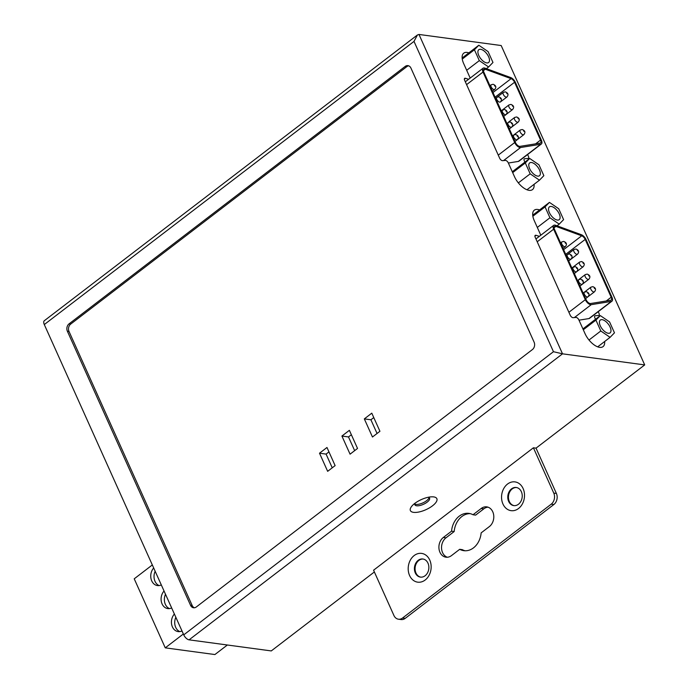 <?xml version="1.0" encoding="UTF-8"?>
<svg xmlns="http://www.w3.org/2000/svg" width="689" height="689" viewBox="0 0 689 689"><rect width="100%" height="100%" fill="white"/><g stroke="black" fill="none" stroke-linecap="round" stroke-linejoin="round"><path stroke-width="1.03" d="M408.732 65.843A5.374 4.229 -82.3 0 0 406.811 66.652L405.175 66.428A5.374 4.229 97.7 0 1 407.922 65.627A5.374 4.229 97.7 0 1 410.945 68.099L534.113 342.175A5.374 4.229 97.7 0 1 532.416 349.564L196.313 606.975A5.374 4.229 97.7 0 1 193.557 607.776A5.374 4.229 97.7 0 1 190.543 605.304L67.376 331.228A5.374 4.229 97.7 0 1 69.072 323.839L405.175 66.428M406.811 66.652L70.717 324.063A5.374 4.229 -82.3 0 0 69.012 331.452L192.188 605.528A5.374 4.229 -82.3 0 0 194.393 607.776M327.654 471.328L335.121 465.609L326.982 447.488L319.507 453.207L327.654 471.328M350.064 454.172L357.531 448.444L349.383 430.324L341.916 436.051L350.064 454.172M372.465 437.007L379.932 431.288L371.793 413.167L364.326 418.886L372.465 437.007M44.294 324.553L183.748 634.862L553.465 351.709L562.517 353.827L418.99 34.45L417.379 35.001L44.311 320.729A5.374 2.601 -127.4 0 0 44.294 324.553L414.003 41.4L417.379 35.001M374.368 571.965L271.268 650.924L189.079 639.84A5.374 2.601 -127.4 0 1 183.748 634.862M556.393 493.445L553.767 493.091A8.061 6.347 97.7 0 1 551.217 504.176L402.583 618.007A8.061 6.347 97.7 0 1 398.457 619.204L401.084 619.557A8.061 6.347 97.7 0 0 405.218 618.36L553.844 504.529A8.061 6.347 97.7 0 0 556.393 493.445L536.033 448.143L644.706 364.912L501.179 45.534L418.99 34.45M644.706 364.912L562.517 353.827L189.079 639.84M468.598 79.278L465.523 78.296A2.687 1.3 52.6 0 0 464.644 78.374A2.687 1.3 52.6 0 0 464.636 80.286L499.637 158.169A2.687 1.3 52.6 0 0 502.539 160.666L505.407 160.416A2.687 1.3 52.6 0 1 508.31 162.905L514.511 176.703A14.727 7.131 52.6 0 0 532.476 189.613A14.727 7.131 52.6 0 0 534.053 184.333M524.88 162.122L524.286 160.795A2.687 1.3 52.6 0 1 524.295 158.883A2.687 1.3 52.6 0 1 524.673 158.746L528.067 158.453A2.687 1.3 52.6 0 0 528.446 158.306A2.687 1.3 52.6 0 0 528.454 156.394L527.61 154.525M468.856 52.864A14.727 7.131 52.6 0 0 463.749 53.156A14.727 7.131 52.6 0 0 463.697 63.629L469.898 77.426A2.687 1.3 52.6 0 1 470.131 78.107M539.332 236.344L536.085 235.311A2.687 1.3 52.6 0 0 535.207 235.388A2.687 1.3 52.6 0 0 535.198 237.3L570.199 315.183A2.687 1.3 52.6 0 0 573.102 317.681L575.978 317.431A2.687 1.3 52.6 0 1 578.881 319.92L585.073 333.717A14.727 7.131 52.6 0 0 603.039 346.627A14.727 7.131 52.6 0 0 604.632 341.52M595.511 319.274L594.848 317.81A2.687 1.3 52.6 0 1 594.857 315.898A2.687 1.3 52.6 0 1 595.236 315.76L598.638 315.467A2.687 1.3 52.6 0 0 599.008 315.321A2.687 1.3 52.6 0 0 599.017 313.409L598.241 311.678M539.582 209.938A14.727 7.131 52.6 0 0 534.311 210.171A14.727 7.131 52.6 0 0 534.259 220.644L540.46 234.441A2.687 1.3 52.6 0 1 540.719 235.285M423.192 559.046A9.138 7.191 -82.3 0 0 418.843 560.433A9.138 7.191 -82.3 0 0 415.14 570.001A9.138 7.191 -82.3 0 0 420.755 577.141M516.552 487.545A9.138 7.191 -82.3 0 0 512.203 488.932A9.138 7.191 -82.3 0 0 508.508 498.491A9.138 7.191 -82.3 0 0 514.115 505.64M443.337 537.472A10.757 8.466 -82.3 0 0 439.014 548.969A10.757 8.466 -82.3 0 0 445.972 557.194A10.757 8.466 -82.3 0 0 451.484 555.601L459.701 549.305A18.818 14.805 -82.3 0 0 463.835 550.675A18.818 14.805 -82.3 0 0 481.146 532.881L489.362 526.585A10.757 8.466 -82.3 0 0 493.686 515.096A10.757 8.466 -82.3 0 0 486.727 506.863A10.757 8.466 -82.3 0 0 481.215 508.465L473.007 514.752A18.818 14.805 -82.3 0 0 468.864 513.383A18.818 14.805 -82.3 0 0 451.553 531.185L443.337 537.472L445.972 537.825A10.757 8.466 -82.3 0 0 441.563 548.496A10.757 8.466 -82.3 0 0 447.307 557.237M445.972 537.825L454.18 531.538A18.818 14.805 -82.3 0 1 470.174 513.641M473.007 514.752L475.634 515.105L483.85 508.818A10.757 8.466 -82.3 0 1 488.027 507.173M459.701 549.305L462.328 549.667A18.818 14.805 -82.3 0 0 465.161 550.778M536.033 448.143L533.407 447.79L373.576 570.199L393.927 615.501A8.061 6.347 97.7 0 0 398.457 619.204M433.7 496.907A14.512 5.555 -24.2 0 1 432.494 505.829A14.512 5.555 -24.2 0 1 413.538 512.349A14.512 5.555 -24.2 0 1 412.763 505.14A14.512 5.555 -24.2 0 1 431.202 496.847A14.512 5.555 -24.2 0 1 433.7 496.907M553.767 493.091L533.407 447.79M507.535 484.048A14.512 11.42 97.7 0 1 523.115 488.553A14.512 11.42 97.7 0 1 518.533 508.508A14.512 11.42 97.7 0 1 502.953 504.004A14.512 11.42 97.7 0 1 507.535 484.048M414.175 555.549A14.512 11.42 97.7 0 1 429.755 560.062A14.512 11.42 97.7 0 1 425.165 580.017A14.512 11.42 97.7 0 1 409.585 575.504A14.512 11.42 97.7 0 1 414.175 555.549M451.553 531.185L454.18 531.538M511.548 488.846A9.138 7.191 97.7 0 1 516.225 487.485A9.138 7.191 97.7 0 1 522.141 494.478A9.138 7.191 97.7 0 1 518.464 504.245A9.138 7.191 97.7 0 1 513.787 505.605A9.138 7.191 97.7 0 1 507.871 498.612A9.138 7.191 97.7 0 1 511.548 488.846M418.18 560.346A9.138 7.191 97.7 0 1 422.865 558.994A9.138 7.191 97.7 0 1 428.773 565.988A9.138 7.191 97.7 0 1 425.104 575.746A9.138 7.191 97.7 0 1 420.419 577.106A9.138 7.191 97.7 0 1 414.511 570.113A9.138 7.191 97.7 0 1 418.18 560.346M428.222 497.277A8.061 3.083 -24.2 0 1 429.566 498.181A8.061 3.083 -24.2 0 1 425.423 503.297A8.061 3.083 -24.2 0 1 416.604 505.778A8.061 3.083 -24.2 0 1 414.856 504.796A8.061 3.083 -24.2 0 1 415.062 503.185M414.769 503.995A8.061 3.083 155.8 0 0 415.984 504.391A8.061 3.083 155.8 0 0 423.933 502.384A8.061 3.083 155.8 0 0 429.023 497.587M319.507 453.207L326.086 454.094L332.244 467.814M328.954 451.898L326.086 454.094M351.364 434.733L348.488 436.938L354.654 450.649M373.774 417.577L370.897 419.773L377.064 433.484M341.916 436.051L348.488 436.938M364.326 418.886L370.897 419.773M227.361 645.007L214.899 654.55L165.257 647.849L183.36 633.992M165.257 647.849L134.226 578.812L152.329 564.946M164.042 591.016A10.214 8.035 -82.3 0 0 162.061 603.891A10.214 8.035 -82.3 0 0 167.797 608.585A10.214 8.035 -82.3 0 0 171.647 607.931M153.699 567.994A10.214 8.035 -82.3 0 0 151.726 580.879A10.214 8.035 -82.3 0 0 157.454 585.572A10.214 8.035 -82.3 0 0 161.304 584.918M174.386 614.028A10.214 8.035 -82.3 0 0 172.405 626.904A10.214 8.035 -82.3 0 0 178.141 631.598A10.214 8.035 -82.3 0 0 181.991 630.943M165.506 594.262A10.214 8.035 -82.3 0 0 165.351 604.339A10.214 8.035 -82.3 0 0 169.468 608.585M155.163 571.25A10.214 8.035 -82.3 0 0 155.008 581.327A10.214 8.035 -82.3 0 0 159.125 585.572M175.85 617.275A10.214 8.035 -82.3 0 0 175.695 627.352A10.214 8.035 -82.3 0 0 179.812 631.598M578.993 320.178L588.94 318.576A5.374 2.601 -127.4 0 0 589.569 318.309L611.978 301.153A5.374 2.601 52.6 0 0 611.996 297.329L586.012 239.522A5.374 2.601 52.6 0 0 581.378 234.716L555.584 225.286A5.374 2.601 52.6 0 0 553.663 225.372A5.374 2.601 52.6 0 0 553.646 229.196L585.323 299.681A5.374 2.601 52.6 0 0 591.248 304.659L611.35 301.412A5.374 2.601 52.6 0 0 611.978 301.153M589.017 340.013L600.808 330.978L610.084 337.343L614.476 332.83L609.593 321.952L600.317 315.596L595.925 320.109L600.808 330.978M597.699 346.834L610.084 337.343M583.307 329.773L595.925 320.109M582.92 328.92L600.317 315.596M602.143 319.67A8.061 3.901 52.6 0 0 600.3 320.066A8.061 3.901 52.6 0 0 601.084 327.344A8.061 3.901 52.6 0 0 608.258 333.261A8.061 3.901 52.6 0 0 610.101 332.873A8.061 3.901 52.6 0 0 609.317 325.596A8.061 3.901 52.6 0 0 602.143 319.67M545.051 206.898L549.934 217.776L559.21 224.132L563.602 219.619L558.71 208.75L549.434 202.385L545.051 206.898L532.855 216.243M557.375 220.058A8.061 3.901 -127.4 0 1 550.201 214.133A8.061 3.901 -127.4 0 1 549.417 206.855A8.061 3.901 -127.4 0 1 551.269 206.467A8.061 3.901 -127.4 0 1 558.443 212.384A8.061 3.901 -127.4 0 1 559.227 219.662A8.061 3.901 -127.4 0 1 557.375 220.058M537.317 227.439L549.934 217.776M532.718 215.192L549.434 202.385M557.013 225.811L559.21 224.132M586.141 299.793A4.031 1.955 52.6 0 0 590.594 303.522L610.687 300.283A4.031 1.955 52.6 0 0 611.16 300.085A4.031 1.955 52.6 0 0 611.177 297.217L585.194 239.41A4.031 1.955 52.6 0 0 581.714 235.81L555.92 226.38A4.031 1.955 52.6 0 0 554.481 226.44A4.031 1.955 52.6 0 0 554.464 229.308L586.141 299.793M508.37 163.026L518.317 161.424A5.374 2.601 -127.4 0 0 518.946 161.166L541.347 144.001A5.374 2.601 52.6 0 0 541.373 140.177L515.389 82.37A5.374 2.601 52.6 0 0 510.747 77.573L484.953 68.133A5.374 2.601 52.6 0 0 483.041 68.22A5.374 2.601 52.6 0 0 483.015 72.044L514.692 142.537A5.374 2.601 52.6 0 0 520.626 147.506L540.727 144.259A5.374 2.601 52.6 0 0 541.347 144.001M518.361 182.886L530.186 173.835L539.461 180.191L543.854 175.678L538.962 164.8L529.686 158.444L525.302 162.957L530.186 173.835M526.973 189.759L539.461 180.191M512.676 172.629L525.302 162.957M512.297 171.768L529.686 158.444M531.52 162.526A8.061 3.901 52.6 0 0 529.669 162.914A8.061 3.901 52.6 0 0 530.452 170.192A8.061 3.901 52.6 0 0 537.627 176.117A8.061 3.901 52.6 0 0 539.478 175.721A8.061 3.901 52.6 0 0 538.695 168.443A8.061 3.901 52.6 0 0 531.52 162.526M474.42 49.754L479.311 60.623L488.587 66.979L492.971 62.466L488.088 51.597L478.812 45.241L474.42 49.754L462.259 59.065M486.753 62.906A8.061 3.901 -127.4 0 1 479.578 56.989A8.061 3.901 -127.4 0 1 478.795 49.711A8.061 3.901 -127.4 0 1 480.646 49.315A8.061 3.901 -127.4 0 1 487.821 55.232A8.061 3.901 -127.4 0 1 488.604 62.51A8.061 3.901 -127.4 0 1 486.753 62.906M466.686 70.287L479.311 60.623M462.138 58.014L478.812 45.241M486.391 68.659L488.587 66.979M515.518 142.64A4.031 1.955 52.6 0 0 519.962 146.369L540.064 143.131A4.031 1.955 52.6 0 0 540.529 142.933A4.031 1.955 52.6 0 0 540.546 140.065L514.562 82.258A4.031 1.955 52.6 0 0 511.092 78.658L485.289 69.227A4.031 1.955 52.6 0 0 483.85 69.288A4.031 1.955 52.6 0 0 483.842 72.156L515.518 142.64M553.465 351.709L414.003 41.4M553.844 504.529L551.217 504.176M405.218 618.36L402.583 618.007M481.215 508.465L483.85 508.818M465.523 78.296L464.343 79.201M536.085 235.311L534.905 236.215M192.188 605.528L190.543 605.304M69.012 331.452L67.376 331.228M70.717 324.063L69.072 323.839M611.35 301.412L588.94 318.576M591.248 304.659L574.393 317.569M585.323 299.681L568.89 312.272M553.646 229.196L537.213 241.779M555.92 226.38L554.042 227.809M581.714 235.81L563.619 249.668M585.194 239.41L565.712 254.327M611.177 297.217L606.234 300.998M573.084 267.082A2.928 1.421 52.6 0 0 573.369 269.726A2.928 1.421 52.6 0 0 575.978 271.871A2.928 1.421 52.6 0 0 576.65 271.733C578.519 269.459 577.976 267.745 575.031 266.574L571.861 268.021L579.604 262.061A2.928 1.421 52.6 0 0 579.888 264.714A2.928 1.421 52.6 0 0 582.498 266.858A2.928 1.421 52.6 0 0 583.17 266.721C585.03 264.447 584.487 262.724 581.542 261.553L579.604 262.061M576.417 267.702L576.762 268.477L576.417 267.702M588.036 293.574L587.691 292.799L588.036 293.574M582.403 281.026L582.05 280.251L582.403 281.026M571.103 255.877L570.759 255.111L571.103 255.877M565.462 243.329L565.118 242.562L565.462 243.329M594.211 287.787L594.555 288.562L594.211 287.787M588.57 275.238L588.914 276.013L588.57 275.238M582.928 262.69L583.282 263.465L582.928 262.69M577.296 250.141L577.64 250.917L577.296 250.141M587.261 296.968A2.928 1.421 52.6 0 0 587.932 296.83C589.793 294.556 589.25 292.842 586.305 291.671L584.367 292.179A2.928 1.421 52.6 0 0 584.651 294.823A2.928 1.421 52.6 0 0 587.261 296.968M581.619 284.419A2.928 1.421 52.6 0 0 582.291 284.281C584.151 282.008 583.617 280.294 580.663 279.123L578.726 279.631A2.928 1.421 52.6 0 0 579.01 282.275A2.928 1.421 52.6 0 0 581.619 284.419M570.32 259.279A2.928 1.421 52.6 0 0 570.992 259.142C572.852 256.868 572.318 255.145 569.364 253.974L567.426 254.482A2.928 1.421 52.6 0 0 567.71 257.135A2.928 1.421 52.6 0 0 570.32 259.279M564.679 246.731A2.928 1.421 52.6 0 0 565.35 246.593C567.219 244.319 566.677 242.597 563.731 241.426L561.785 241.934A2.928 1.421 52.6 0 0 562.078 244.586A2.928 1.421 52.6 0 0 564.679 246.731M590.886 287.167A2.928 1.421 52.6 0 0 591.171 289.811A2.928 1.421 52.6 0 0 593.772 291.955A2.928 1.421 52.6 0 0 594.443 291.817C596.312 289.544 595.77 287.821 592.824 286.65L590.886 287.167L583.135 293.101M585.245 274.61A2.928 1.421 52.6 0 0 585.529 277.262A2.928 1.421 52.6 0 0 588.139 279.407A2.928 1.421 52.6 0 0 588.811 279.269C590.671 276.995 590.129 275.273 587.183 274.101L585.245 274.61L578.726 279.631M573.963 249.513A2.928 1.421 52.6 0 0 574.247 252.165A2.928 1.421 52.6 0 0 576.857 254.31A2.928 1.421 52.6 0 0 577.528 254.172C579.397 251.898 578.855 250.176 575.901 249.005L573.963 249.513L567.753 254.275M540.727 144.259L518.317 161.424M520.626 147.506L503.556 160.58M514.692 142.537L498.268 155.12M483.015 72.044L466.582 84.635M485.289 69.227L483.42 70.666M511.092 78.658L492.988 92.524M514.562 82.258L495.081 97.175M540.546 140.065L535.611 143.846M502.462 109.93A2.928 1.421 52.6 0 0 502.746 112.574A2.928 1.421 52.6 0 0 505.356 114.727A2.928 1.421 52.6 0 0 506.027 114.581C507.888 112.316 507.345 110.593 504.4 109.422L501.239 110.869M505.786 110.559L506.131 111.325L505.786 110.559M517.413 136.422L517.069 135.655L517.413 136.422M511.772 123.874L511.427 123.107L511.772 123.874M500.472 98.734L500.128 97.959L500.472 98.734M494.831 86.185L494.487 85.41L494.831 86.185M523.588 130.634L523.933 131.41L523.588 130.634M517.947 118.086L518.292 118.861L517.947 118.086M512.306 105.538L512.65 106.313L512.306 105.538M506.665 92.989L507.009 93.764L506.665 92.989M516.629 139.824A2.928 1.421 52.6 0 0 517.301 139.678C519.17 137.412 518.628 135.69 515.682 134.519L513.744 135.027A2.928 1.421 52.6 0 0 514.028 137.671A2.928 1.421 52.6 0 0 516.629 139.824M510.997 127.276A2.928 1.421 52.6 0 0 511.669 127.129C513.529 124.864 512.986 123.142 510.041 121.97L508.103 122.478A2.928 1.421 52.6 0 0 508.387 125.122A2.928 1.421 52.6 0 0 510.997 127.276M499.697 102.127A2.928 1.421 52.6 0 0 500.369 101.989C502.229 99.716 501.687 98.002 498.741 96.83L496.803 97.338A2.928 1.421 52.6 0 0 497.088 99.983A2.928 1.421 52.6 0 0 499.697 102.127M494.056 89.579A2.928 1.421 52.6 0 0 494.728 89.441C496.588 87.167 496.046 85.453 493.1 84.282L491.162 84.79A2.928 1.421 52.6 0 0 491.446 87.434A2.928 1.421 52.6 0 0 494.056 89.579M520.255 130.014A2.928 1.421 52.6 0 0 520.539 132.658A2.928 1.421 52.6 0 0 523.149 134.803A2.928 1.421 52.6 0 0 523.821 134.665C525.69 132.391 525.147 130.677 522.193 129.506L520.255 130.014L512.504 135.948M514.623 117.466A2.928 1.421 52.6 0 0 514.907 120.11A2.928 1.421 52.6 0 0 517.508 122.254A2.928 1.421 52.6 0 0 518.18 122.117C520.049 119.843 519.506 118.129 516.561 116.958L514.623 117.466L508.103 122.478M508.982 104.917A2.928 1.421 52.6 0 0 509.266 107.562A2.928 1.421 52.6 0 0 511.867 109.706A2.928 1.421 52.6 0 0 512.538 109.568C514.407 107.295 513.865 105.581 510.919 104.409L508.982 104.917L501.23 110.851M503.34 92.369A2.928 1.421 52.6 0 0 503.625 95.013A2.928 1.421 52.6 0 0 506.234 97.158A2.928 1.421 52.6 0 0 506.906 97.02C508.766 94.746 508.224 93.032 505.278 91.861L503.34 92.369L497.131 97.123M553.663 225.372L535.939 238.945M583.144 293.118L584.367 292.179M585.607 298.604L587.932 296.83M579.966 286.056L582.291 284.281M574.333 273.507L576.65 271.733M566.203 255.421L567.426 254.482M568.666 260.916L570.992 259.142M560.562 242.873L561.785 241.934M563.034 248.367L565.35 246.593M588.165 296.623L594.443 291.817M582.524 284.075L588.811 279.269M576.882 271.526L583.17 266.721M568.683 260.942L577.528 254.172M483.041 68.22L465.316 81.802M512.513 135.966L513.744 135.027M514.984 141.46L517.301 139.678M509.343 128.912L511.669 127.129M503.702 116.363L506.027 114.581M495.58 98.277L496.803 97.338M506.906 97.02L500.369 101.989M489.939 85.729L491.162 84.79M492.402 91.215L494.728 89.441M517.542 139.479L523.821 134.665M511.901 126.931L518.18 122.117M506.26 114.383L512.538 109.568"/></g></svg>
